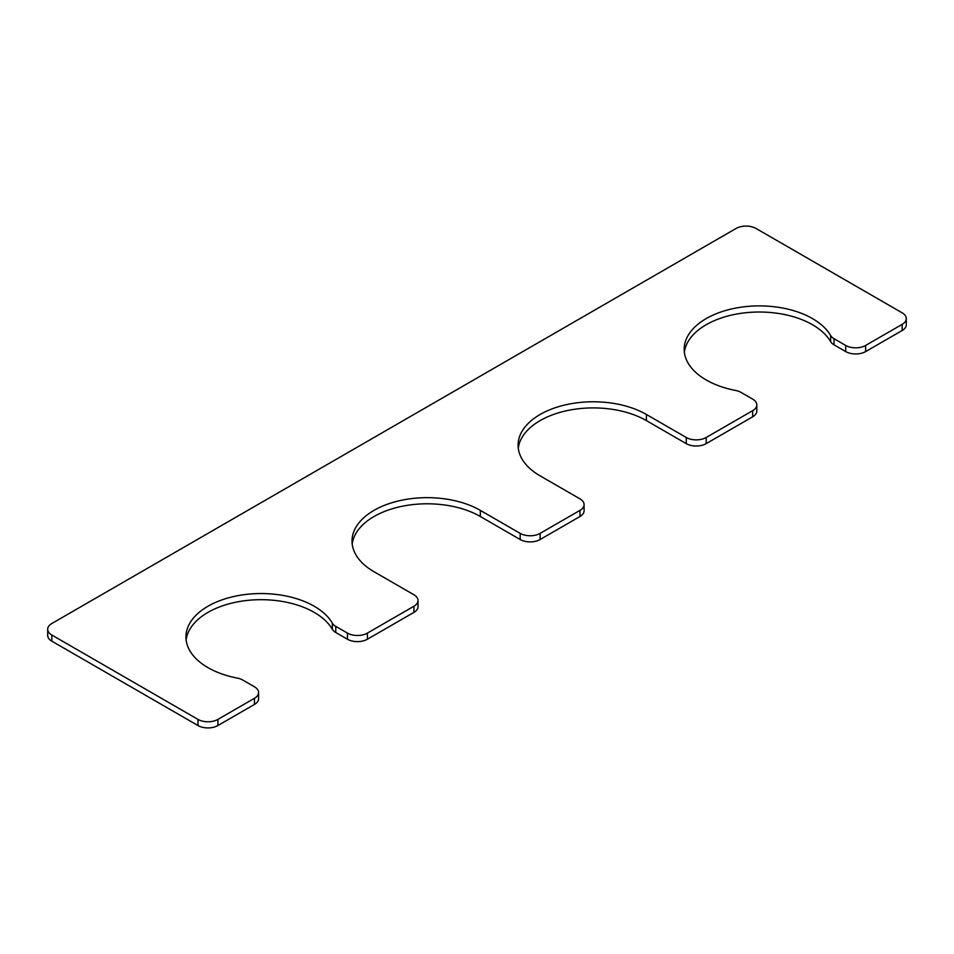 <?xml version="1.0" encoding="UTF-8"?>
<svg xmlns="http://www.w3.org/2000/svg" width="954" height="954" viewBox="0 0 954 954"><rect width="100%" height="100%" fill="white"/><g stroke="black" fill="none" stroke-linecap="round" stroke-linejoin="round"><path stroke-width="1.43" d="M845.709 345.443A14.095 8.133 0 0 0 865.636 345.443L902.174 324.348A14.095 8.133 0 0 0 906.3 318.6A14.095 8.133 0 0 0 902.174 312.84L756.021 228.459A14.095 8.133 0 0 0 736.094 228.459L51.826 623.511A14.095 8.133 0 0 0 47.7 629.27A14.095 8.133 0 0 0 51.826 635.018L197.979 719.399A14.095 8.133 0 0 0 217.906 719.399L254.444 698.304A14.095 8.133 0 0 0 258.582 692.556A14.095 8.133 0 0 0 254.444 686.797L242.769 680.059A14.095 8.133 0 0 0 237.272 678.091A75.163 43.395 180 0 1 185.935 636.938A75.163 43.395 180 0 1 249.03 594.103A75.163 43.395 180 0 1 332.374 623.189A14.095 8.133 0 0 0 335.784 626.361L347.459 633.098A14.095 8.133 0 0 0 367.385 633.098L413.893 606.255A14.095 8.133 0 0 0 418.019 600.507A14.095 8.133 0 0 0 413.893 594.747L374.028 571.732A75.163 43.395 180 0 1 352.014 541.049A75.163 43.395 180 0 1 398.414 500.957A75.163 43.395 180 0 1 480.327 510.366L520.18 533.381A14.095 8.133 0 0 0 540.107 533.381L579.972 510.366A14.095 8.133 0 0 0 584.098 504.618A14.095 8.133 0 0 0 579.972 498.859L540.107 475.855A75.163 43.395 0 0 1 518.094 445.16A75.163 43.395 0 0 1 564.494 405.08A75.163 43.395 0 0 1 646.407 414.477L686.26 437.492A14.095 8.133 0 0 0 706.198 437.492L752.694 410.649A14.095 8.133 0 0 0 756.82 404.89A14.095 8.133 0 0 0 752.694 399.142L741.019 392.404A14.095 8.133 0 0 0 735.522 390.436A75.163 43.395 0 0 1 684.185 349.283A75.163 43.395 0 0 1 747.28 306.449A75.163 43.395 0 0 1 830.624 335.522A14.095 8.133 0 0 0 834.034 338.706L845.709 345.443L845.709 351.585L834.034 344.835A14.095 8.133 0 0 1 830.624 341.663A75.163 43.395 0 0 0 749.904 312.363A75.163 43.395 0 0 0 684.364 352.348M845.709 351.585A14.095 8.133 0 0 0 865.636 351.585L902.174 330.489A14.095 8.133 0 0 0 906.3 324.73L906.3 318.6M47.7 629.27L47.7 635.4A14.095 8.133 0 0 0 51.826 641.16L197.979 725.541A14.095 8.133 0 0 0 217.906 725.541L254.444 704.446A14.095 8.133 0 0 0 258.582 698.686L258.582 692.556M186.125 640.003A75.163 43.395 180 0 1 251.653 600.03A75.163 43.395 180 0 1 332.374 629.33A14.095 8.133 0 0 0 335.784 632.502L347.459 639.24A14.095 8.133 0 0 0 367.385 639.24L413.893 612.396A14.095 8.133 0 0 0 418.019 606.637L418.019 600.507M352.205 544.126A75.163 43.395 180 0 1 400.883 506.538A75.163 43.395 180 0 1 480.327 516.508L520.18 539.523A14.095 8.133 0 0 0 540.107 539.523L579.972 516.508A14.095 8.133 0 0 0 584.098 510.748L584.098 504.618M646.407 414.477L646.407 420.619A75.163 43.395 0 0 0 566.974 410.649A75.163 43.395 0 0 0 518.284 448.237M646.407 420.619L686.26 443.634A14.095 8.133 0 0 0 706.198 443.634L752.694 416.779A14.095 8.133 0 0 0 756.82 411.031L756.82 404.89M834.034 338.706L834.034 344.835M865.636 345.443L865.636 351.585M902.174 324.348L902.174 330.489M51.826 635.018L51.826 641.16M197.979 719.399L197.979 725.541M217.906 719.399L217.906 725.541M254.444 698.304L254.444 704.446M332.374 623.189L332.374 629.33M335.784 626.361L335.784 632.502M347.459 633.098L347.459 639.24M367.385 633.098L367.385 639.24M413.893 606.255L413.893 612.396M480.327 510.366L480.327 516.508M520.18 533.381L520.18 539.523M540.107 533.381L540.107 539.523M579.972 510.366L579.972 516.508M686.26 437.492L686.26 443.634M706.198 437.492L706.198 443.634M752.694 410.649L752.694 416.779M830.624 335.522L830.624 341.663"/></g></svg>
